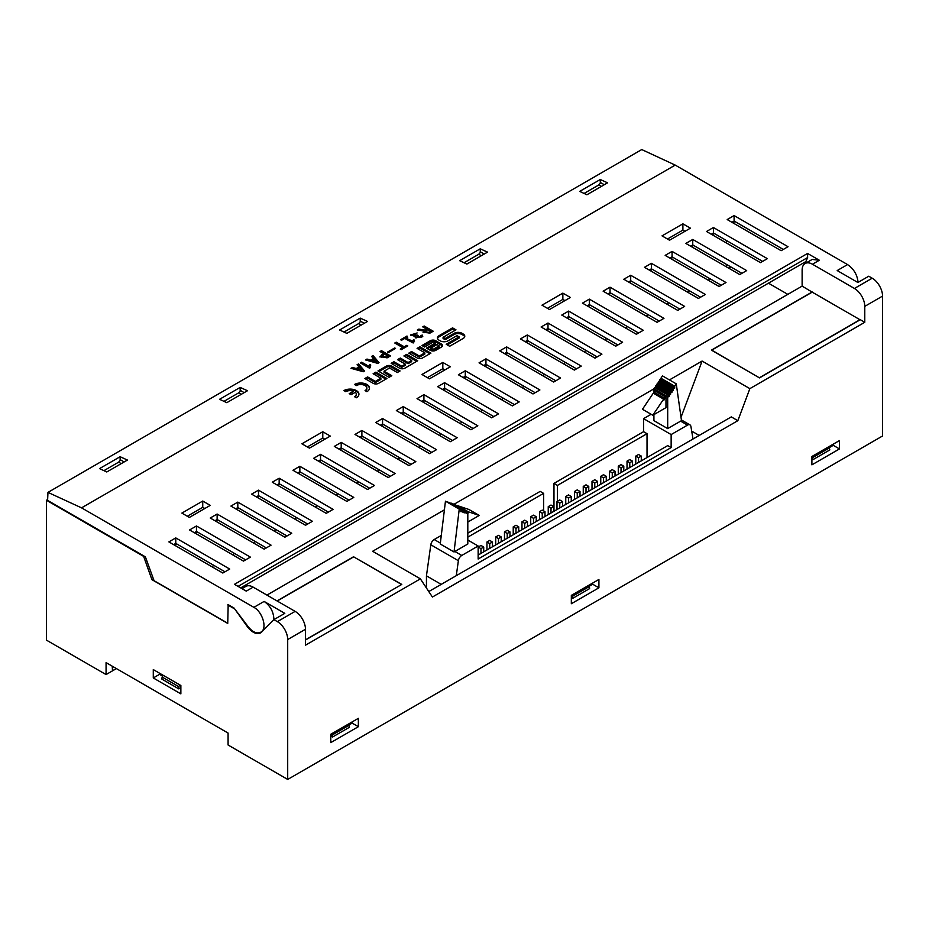 <?xml version="1.0" encoding="UTF-8"?>
<svg xmlns="http://www.w3.org/2000/svg" width="929" height="929" viewBox="0 0 929 929"><rect width="100%" height="100%" fill="white"/><g stroke="black" fill="none" stroke-linecap="round" stroke-linejoin="round"><path stroke-width="1.39" d="M360.406 362.925L361.671 362.194L368.952 366.398L369.719 364.423L370.729 365.004L370.241 367.721L369.475 368.163L360.406 362.925M390.505 355.9L387.219 357.804L379.984 356.678L383.572 353.577L380.031 351.534L381.494 350.686L390.505 355.9M407.785 345.925L401.258 349.687L400.26 349.107L402.791 347.655L394.779 343.022L396.23 342.186L404.254 346.807L406.786 345.344L407.785 345.925M416.877 333.116L412.29 334.579L417.376 335.09L418.062 335.485L416.691 337.099L421.301 336.577L420.918 335.601L422.219 335.032L422.765 336.461L415.251 337.517L415.53 336.577L410.606 334.916L416.877 333.116M441.356 343.974L435.736 340.734A3.844 2.218 0 0 0 430.301 340.734L421.975 345.53L424.553 347.016L433.332 341.953L435.236 343.045L426.457 348.108L430.313 350.338A3.844 2.218 0 0 0 435.747 350.338L441.356 347.109A3.844 2.218 0 0 0 442.483 345.542A3.844 2.218 0 0 0 441.356 343.974L441.356 345.158A3.844 2.218 180 0 1 442.332 346.134M403.906 355.958L406.67 354.367L417.725 360.742L404.939 368.139A3.844 2.218 180 0 1 399.493 368.139L391.155 363.32L393.931 361.729L401.688 366.212L405.299 364.122L397.531 359.639L400.306 358.048L408.063 362.531L411.675 360.44L403.906 355.958M455.976 329.841L452.562 327.867L439.022 335.694A5.458 3.147 0 0 0 437.42 337.924A5.458 3.147 0 0 0 439.022 340.153L440.241 340.85A5.458 3.147 0 0 0 447.964 340.85L457.01 335.636L459.135 336.855L446.222 344.299L449.636 346.273L463.188 338.458A5.458 3.147 0 0 0 464.779 336.228A5.458 3.147 0 0 0 463.188 333.999L461.957 333.29A5.458 3.147 0 0 0 454.235 333.29L445.188 338.516L443.075 337.297L455.976 329.841M417.075 348.363L419.85 346.761L430.905 353.148L422.579 357.944A3.844 2.218 180 0 1 417.144 357.944L408.806 353.136L411.57 351.534L419.339 356.016L424.843 352.846L417.075 348.363M400.085 370.938L391.759 366.131A3.844 2.218 0 0 0 386.313 366.131L377.987 370.926L389.042 377.313L391.806 375.711L384.049 371.228L389.553 368.047L397.322 372.529L400.085 370.938M373.11 373.737L375.885 372.146L386.94 378.521L378.614 383.329A3.844 2.218 180 0 1 373.179 383.329L364.842 378.521L367.605 376.919L375.374 381.401L380.878 378.219L373.11 373.737M349.223 393.641L353.461 391.179A6.155 3.553 0 0 0 345.797 391.666L343.939 390.586A8.791 5.075 180 0 1 353.508 389.483A8.791 5.075 180 0 1 358.931 394.175A8.791 5.075 180 0 1 356.364 397.763L354.495 396.683A6.155 3.553 0 0 0 356.306 394.175A6.155 3.553 0 0 0 355.331 392.259L351.081 394.709L349.223 393.641M354.495 384.49A8.791 5.075 180 0 1 364.075 383.387A8.791 5.075 180 0 1 369.498 388.078A8.791 5.075 180 0 1 366.92 391.666L365.062 390.586A6.155 3.553 0 0 0 366.862 388.078A6.155 3.553 0 0 0 363.065 384.792A6.155 3.553 0 0 0 356.364 385.57L354.495 384.49M210.256 505.376L189.377 517.43L181.875 513.098L202.743 501.045L210.256 505.376M322.781 431.741L330.294 436.073L309.415 448.126L301.913 443.795L322.781 431.741L322.781 438.023L307.348 446.93M690.41 228.162L669.53 240.216L662.029 235.873L682.896 223.831L690.41 228.162M217.131 514.039L210.244 518.022L264.173 549.155L271.071 545.172L217.131 514.039L217.131 519.508L214.971 520.751M237.812 502.101L230.915 506.084L284.855 537.217L291.752 533.234L237.812 502.101L237.812 507.571L235.652 508.813M320.528 454.339L313.63 458.322L367.57 489.467L374.457 485.484L320.528 454.339L320.528 459.809L318.368 461.063M258.494 490.164L251.596 494.135L305.536 525.28L312.423 521.297L258.494 490.164L258.494 495.633L256.334 496.876M279.164 478.226L272.278 482.197L326.218 513.342L333.105 509.359L279.164 478.226L279.164 483.695L277.016 484.938M299.846 466.288L292.96 470.26L346.889 501.405L353.786 497.421L299.846 466.288L299.846 471.746L297.686 473M175.778 537.914L168.881 541.897L222.821 573.03L229.718 569.059L175.778 537.914L175.778 543.384L173.618 544.626M196.46 525.977L189.562 529.96L243.503 561.093L250.389 557.121L196.46 525.977L196.46 531.446L194.3 532.689M470.957 429.767L417.028 398.634L423.914 394.651L477.854 425.796L470.957 429.767M361.88 430.464L354.994 434.447L408.923 465.592L415.82 461.608L361.88 430.464L361.88 435.933L359.72 437.176M403.244 406.588L396.346 410.572L450.286 441.705L457.173 437.733L403.244 406.588L403.244 412.058L401.084 413.3M341.21 442.401L334.312 446.384L388.252 477.529L395.139 473.546L341.21 442.401L341.21 447.871L339.05 449.125M382.562 418.526L375.664 422.509L429.604 453.654L436.502 449.671L382.562 418.526L382.562 423.996L380.402 425.238M491.638 417.829L437.698 386.696L444.596 382.713L498.536 413.858L491.638 417.829M672.062 251.387L665.164 255.37L719.104 286.504L726.002 282.532L672.062 251.387L672.062 256.857L669.902 258.099M630.698 275.263L623.812 279.246L677.752 310.391L684.638 306.407L630.698 275.263L630.698 280.732L628.55 281.975M651.38 263.325L644.494 267.308L698.422 298.441L705.32 294.47L651.38 263.325L651.38 268.795L649.22 270.037M547.994 323.025L541.096 326.996L595.036 358.141L601.922 354.158L547.994 323.025L547.994 328.483L545.834 329.737M610.028 287.2L603.13 291.183L657.07 322.328L663.956 318.345L610.028 287.2L610.028 292.67L607.868 293.912M568.664 311.087L561.778 315.059L615.706 346.203L622.604 342.22L568.664 311.087L568.664 316.545L566.516 317.799M589.346 299.138L582.448 303.121L636.388 334.266L643.286 330.283L589.346 299.138L589.346 304.607L587.186 305.862M527.312 334.963L520.414 338.934L574.354 370.079L581.252 366.096L527.312 334.963L527.312 340.432L525.152 341.675M465.278 370.776L458.38 374.759L512.32 405.892L519.206 401.92L465.278 370.776L465.278 376.245L463.118 377.488M485.948 358.838L479.062 362.821L533.002 393.954L539.888 389.971L485.948 358.838L485.948 364.307L483.8 365.55M506.63 346.9L499.744 350.872L553.672 382.016L560.57 378.033L506.63 346.9L506.63 352.37L504.47 353.612M692.744 239.45L685.846 243.433L739.786 274.566L746.672 270.594L692.744 239.45L692.744 244.919L690.584 246.162M713.414 227.512L706.528 231.495L760.456 262.628L767.354 258.657L713.414 227.512L713.414 232.982L711.266 234.224M727.198 219.558L781.138 250.691L788.036 246.708L734.096 215.574L727.198 219.558M562.858 293.134L570.371 297.466L549.492 309.52L541.99 305.176L562.858 293.134L562.858 299.417L547.425 308.323M450.333 366.769L429.453 378.823L421.952 374.48L442.819 362.438L450.333 366.769M812.457 264.231A14.62 8.442 -120 0 0 805.153 263.499L812.201 259.435L819.355 260.248L812.457 264.231L854.436 288.466L872.215 278.201A14.62 8.442 60 0 1 882.55 296.107L864.771 306.373A14.62 8.442 -120 0 0 854.436 288.466M675.22 165.095L81.555 507.849L47.96 492.393L641.753 149.569L675.22 165.095L847.55 264.579L837.203 270.56L857.885 282.497L868.766 276.215L872.215 278.201M264.115 601.423C270.351 605.789 273.614 611.863 273.916 619.643L284.797 613.361L264.115 601.423L253.872 607.334L81.555 507.849M248.113 626.634L247.567 626.947A14.62 8.442 -120 0 0 260.55 632.904A14.62 8.442 -120 0 0 261.595 632.092L273.916 619.643L277.365 621.64A14.62 8.442 60 0 1 287.7 639.547L305.478 629.281A14.62 8.442 -120 0 0 295.132 611.375L277.365 621.64M819.355 260.248L807.568 253.443L234.48 584.318L246.266 591.123L253.152 587.14L295.132 611.375M433.228 331.235L430.069 333.058L423.055 332.303L423.775 330.968L417.307 330.016L418.828 329.133L425.006 330.074L426.655 329.121L422.753 326.869L424.205 326.021L433.228 331.235M412.627 340.397L413.986 339.793L414.508 341.152L413.196 342.987L406.054 339.201L406.089 337.645L401.537 340.281L400.585 339.724L406.972 336.031L407.587 339.015L412.894 341.14L412.627 340.397M395.533 348.421L388.322 352.59L387.474 352.103L394.697 347.945L395.533 348.421M379.032 362.647L377.766 363.378L365.48 359.929L367.001 359.058L370.683 360.162L373.47 358.548L371.554 356.422L373.075 355.552L379.032 362.647M364.551 371.008L363.285 371.739L350.988 368.302L352.509 367.419L356.19 368.523L358.977 366.92L357.061 364.795L358.582 363.913L364.551 371.008M116.392 668.578L106.069 674.57L106.069 662.621L228.081 733.062L228.081 745L287.7 779.431L882.55 435.991L882.55 296.107M47.634 499.581L46.45 500.255L46.45 640.139L106.069 674.57M247.567 626.947L234.05 608.042L228.186 604.663L227.733 623.429L151.915 579.65L143.403 555.705L145.377 556.854L154.063 580.695L227.733 623.22M151.915 579.65L153.378 578.802M142.95 555.972L46.45 500.255M47.96 492.393L47.6 500.394L143.403 555.705M179.761 684.87L178.798 686.682L162.099 677.044L161.913 679.134L178.798 688.888L180.865 687.692M178.798 688.888L178.798 686.682M162.099 677.044L163.179 675.302M162.645 676.161L159.509 674.349L159.544 673.2M348.48 724.039L349.385 727.291L332.501 737.045L331.85 733.631M349.199 725.189L332.501 734.827M332.501 737.045L330.782 736.047M349.025 724.91L352.137 723.11L352.103 721.949M588.696 585.351L589.416 586.501L572.717 596.139L572.717 598.357L571.335 597.556M572.717 598.357L589.601 588.603L589.416 586.501M572.717 596.139L572.067 594.955M589.241 586.222L592.702 584.225L598.915 587.813L598.915 579.452L571.335 595.373L571.335 603.734L598.915 587.813M592.667 583.052L592.702 584.225M828.912 446.663L829.818 449.915L812.933 459.669L812.283 456.267M829.62 447.813L812.933 457.463M811.9 459.077L812.933 459.669M833.232 444.167L833.267 445.339L829.458 447.534M112.455 666.314L112.455 670.332L112.258 666.198M112.455 670.332L114.07 669.948M211.835 566.69L213.984 565.447M232.505 554.752L234.665 553.51M253.187 542.815L255.347 541.572M273.869 530.877L276.018 529.623M294.539 518.939L296.699 517.685M315.221 507.002L317.381 505.748M335.903 495.052L338.063 493.81M356.585 483.115L358.733 481.872M377.255 471.177L379.415 469.935M397.937 459.24L400.097 457.997M418.619 447.302L420.767 446.059M439.289 435.364L441.449 434.122M459.971 423.427L462.131 422.184M480.653 411.489L482.813 410.246M501.323 399.551L503.483 398.309M522.005 387.614L524.165 386.359M542.687 375.676L544.847 374.422M563.369 363.738L565.517 362.484M584.039 351.789L586.199 350.547M604.721 339.851L606.881 338.609M625.403 327.914L627.563 326.671M646.073 315.976L648.233 314.734M666.755 304.038L668.915 302.796M687.437 292.101L689.597 290.858M708.119 280.163L710.267 278.921M728.789 268.226L730.949 266.983M768.457 283.182L787.838 294.365M441.229 584.376L426.446 575.841L426.446 588.034M693.011 438.999L690.909 426.446A4.877 2.81 120 0 0 689.957 424.878A4.877 2.81 120 0 0 687.518 425.11L671.144 434.563L671.144 447.604L478.145 559.026L478.145 545.997L461.771 555.449A4.877 2.81 120 0 0 458.38 560.698L456.278 575.678M441.287 535.441L434.203 539.528A4.877 2.81 120 0 0 430.812 544.777L426.446 575.841M467.81 537.148L543.628 493.369L540.179 491.383L467.81 533.165M553.974 511.275L553.974 483.417L643.576 431.683L643.576 418.642L651.136 414.288M454.885 551.466L467.81 543.999L467.81 512.03L467.008 511.763L466.323 513.493L466.323 511.531L465.638 511.298L464.941 513.04L464.941 511.066L464.256 510.834L463.559 512.576L463.559 510.602L462.874 510.369L462.189 512.111L462.189 510.137L461.492 509.905L460.807 511.647L460.807 509.684L459.24 509.15L454.026 551.965L454.885 551.466L461.771 555.449M478.145 545.997L467.81 540.028M557.412 501.323L557.412 485.414L553.974 483.417M557.412 485.414L647.025 433.68L643.576 431.683M671.144 447.604L667.696 445.618L478.145 555.054M680.62 421.139L667.696 428.594L667.696 396.613L668.497 395.429L668.497 396.776L669.182 396.369L669.879 393.373L669.879 394.72L670.564 394.326L670.564 392.352L671.261 391.318L671.261 392.665L671.946 392.27L672.631 389.274L672.631 390.61L673.328 390.215L673.328 388.241L674.013 387.219L674.013 388.554L674.698 388.159L674.698 386.185L676.266 383.851L681.491 420.64L680.62 421.139L687.518 425.11M653.911 414.613L653.911 420.64L667.696 428.594M671.144 434.563L643.576 418.642M647.025 457.556L647.025 433.68M543.628 493.369L543.628 510.892M530.726 516.733L533.49 518.324L536.242 516.733L533.49 515.142L530.726 516.733L530.726 524.688M536.242 516.733L536.242 521.506M533.49 518.324L533.49 523.097M583.249 486.413L586.013 488.004L588.765 486.413L586.013 484.822L583.249 486.413L583.249 494.367M588.765 486.413L588.765 491.186M586.013 488.004L586.013 492.776M635.773 456.081L638.537 457.672L641.289 456.081L638.537 454.49L635.773 456.081L635.773 464.047M641.289 456.081L641.289 460.865M638.537 457.672L638.537 462.456M565.749 496.516L568.502 498.107L571.265 496.516L568.502 494.925L565.749 496.516L565.749 504.482M571.265 496.516L571.265 501.288M568.502 498.107L568.502 502.879M513.226 526.836L515.978 528.438L518.742 526.836L515.978 525.245L513.226 526.836L513.226 534.802M518.742 526.836L518.742 531.62M515.978 528.438L515.978 533.211M574.505 491.464L577.257 493.055L580.01 491.464L577.257 489.873L574.505 491.464L574.505 499.419M580.01 491.464L580.01 496.237M577.257 493.055L577.257 497.828M539.482 511.682L542.246 513.272L544.998 511.682L542.246 510.091L539.482 511.682L539.482 519.636M544.998 511.682L544.998 516.454M542.246 513.272L542.246 518.045M521.982 521.784L524.734 523.375L527.486 521.784L524.734 520.194L521.982 521.784L521.982 529.751M527.486 521.784L527.486 526.557M524.734 523.375L524.734 528.16M495.714 536.95L498.478 538.541L501.23 536.95L498.478 535.359L495.714 536.95L495.714 544.905M501.23 536.95L501.23 541.723M498.478 538.541L498.478 543.314M618.273 466.195L621.025 467.786L623.789 466.195L621.025 464.605L618.273 466.195L618.273 474.15M623.789 466.195L623.789 470.968M621.025 467.786L621.025 472.559M478.203 547.053L480.967 548.644L483.719 547.053L480.967 545.462L478.203 547.053L478.203 555.019M483.719 547.053L483.719 551.838M480.967 548.644L480.967 553.429M556.994 501.567L559.746 503.158L562.509 501.567L559.746 499.976L556.994 501.567L556.994 509.533M562.509 501.567L562.509 506.351M559.746 503.158L559.746 507.942M592.005 481.35L594.769 482.952L597.521 481.35L594.769 479.759L592.005 481.35L592.005 489.316M597.521 481.35L597.521 486.134M594.769 482.952L594.769 487.725M609.517 471.247L612.269 472.838L615.033 471.247L612.269 469.656L609.517 471.247L609.517 479.201M615.033 471.247L615.033 476.02M612.269 472.838L612.269 477.611M665.977 395.626L665.849 397.728L665.152 398.123L665.152 396.846L664.316 399.749L663.62 400.144L663.62 399.133L652.808 415.251L665.977 407.645L665.977 395.626L667.696 396.613M653.911 393.524L653.911 388.659L654.713 387.474L668.497 395.429M653.911 388.659L665.849 395.824M655.502 389.855L655.502 391.272M665.152 397.333L665.849 397.728M664.316 398.111L653.97 392.143L654.817 390.877L665.152 396.846M653.97 392.143L653.97 393.559M663.62 399.342L664.316 399.749M652.808 415.251L642.462 409.283L653.284 393.164L663.62 399.133M659.532 381.703L659.532 380.286L673.328 388.241M672.631 389.82L673.328 390.215M659.532 380.286L660.229 379.253L674.013 387.219M674.013 387.765L674.698 388.159M660.914 379.659L660.914 378.231L674.698 386.185M660.914 378.231L662.482 375.897L676.266 383.851M668.497 395.975L669.182 396.369M655.398 387.869L655.409 386.441L669.194 394.395M655.409 386.441L656.095 385.419L669.879 393.373M669.879 393.919L670.564 394.326M656.78 385.814L656.78 384.385L670.564 392.352M656.78 384.385L657.465 383.363L671.261 391.318M671.261 391.864L671.946 392.27M658.162 383.758L658.162 382.342L671.946 390.296M658.162 382.342L658.847 381.308L672.631 389.274M548.238 506.63L551.002 508.221L553.754 506.63L551.002 505.039L548.238 506.63L548.238 514.585M553.754 506.63L553.754 511.403M551.002 508.221L551.002 512.994M460.807 509.684L445.455 501.195L440.241 543.999L454.026 551.965M467.008 511.763L454.026 504.064L467.81 512.03M466.323 512.703L467.008 513.098M465.638 511.298L452.539 503.564L466.323 511.531M464.941 512.239L465.638 512.634M464.256 510.834L451.157 503.112L464.941 511.066M463.559 511.774L464.256 512.181M462.874 510.369L449.09 502.415L463.559 510.602M462.189 511.322L462.874 511.716M461.492 509.905L447.708 501.95L462.189 510.137M460.807 510.857L461.492 511.252M445.455 501.195L459.24 509.15M467.81 522.052L479.259 515.444L468.437 511.821L467.81 513.191M468.437 511.821L458.102 505.852L468.913 509.475L479.259 515.444M467.81 512.46L468.437 512.831M467.751 511.995L466.904 511.507M466.904 511.31L456.569 505.341L467.751 511.589M600.761 476.298L603.525 477.889L606.277 476.298L603.525 474.707L600.761 476.298L600.761 484.264M606.277 476.298L606.277 481.071M603.525 477.889L603.525 482.674M627.029 461.144L629.781 462.735L632.533 461.144L629.781 459.553L627.029 461.144L627.029 469.099M632.533 461.144L632.533 465.917M629.781 462.735L629.781 467.508M486.959 542.002L489.722 543.593L492.475 542.002L489.722 540.411L486.959 542.002L486.959 549.968M492.475 542.002L492.475 546.775M489.722 543.593L489.722 548.365M504.47 531.899L507.222 533.49L509.986 531.899L507.222 530.308L504.47 531.899L504.47 539.854M509.986 531.899L509.986 536.672M507.222 533.49L507.222 538.263M401.433 584.62L305.478 639.826M277.214 601.028L353.694 556.866L401.433 584.422M681.015 417.295L702.092 361.056L749.866 388.636L864.771 322.293L860.3 319.704L759.516 377.894L711.777 350.128L812.213 292.147L859.952 319.704L759.516 377.685M305.478 640.023L401.781 584.422L353.694 556.866M353.694 556.668L277.039 600.924M444.399 509.835L372.622 551.28L420.384 578.86L432.403 597.033L737.847 420.674L731.297 416.9L428.78 591.552M253.152 587.14A14.62 8.442 -120 0 0 245.848 586.408L241.981 588.649M227.733 604.918L233.585 608.309M420.384 578.86L305.478 645.202L305.478 629.281M812.213 292.147L802.122 286.12L266.948 595.094M759.516 377.894L711.44 350.128L812.213 291.95M749.866 388.636L737.847 420.674M699.2 435.434L691.687 431.102M805.153 263.499A14.62 8.442 -120 0 0 802.122 270.2L802.122 286.12M726.432 240.495L726.432 242.98M726.432 264.37L726.432 266.855M839.468 448.928L839.468 440.567L811.9 456.487L811.9 464.848L839.468 448.928L833.267 445.339M352.137 723.11L358.35 726.699L358.35 718.338L330.782 734.258L330.782 742.619L358.35 726.699M702.092 361.056L669.437 379.915M653.911 388.868L454.211 504.168M864.771 322.293L864.771 306.373M287.7 779.431L287.7 639.547M180.865 685.509L180.865 693.87L153.285 677.949L153.285 669.588L180.865 685.509M159.509 674.349L153.285 677.949M103.932 470.655L118.657 462.154L121.211 463.629M223.97 401.351L238.695 392.851L241.25 394.326M344.009 332.048L358.733 323.547L361.288 325.022M464.047 262.744L478.772 254.244L481.327 255.719M584.086 193.441L598.81 184.941L601.365 186.415M120.131 456.72L127.424 460.052L106.765 471.978L99.542 468.599L120.131 456.72L120.131 460.459L118.657 462.154M226.804 402.675L247.462 390.737L240.17 387.416L219.581 399.296L226.804 402.675M586.919 194.765L607.578 182.827L600.285 179.506L579.696 191.386L586.919 194.765M346.842 333.372L367.501 321.434L360.208 318.113L339.619 329.992L346.842 333.372M466.881 264.068L487.539 252.131L480.247 248.809L459.658 260.689L466.881 264.068M266.333 547.913L217.131 519.508M287.015 535.975L237.812 507.571M369.73 488.224L320.528 459.809M307.696 524.037L258.494 495.633M328.367 512.1L279.164 483.695M349.049 500.162L299.846 471.746M245.651 559.85L196.46 531.446M473.116 428.524L423.914 400.12L421.766 401.363M411.082 464.337L361.88 435.933M452.446 440.462L403.244 412.058M390.401 476.275L341.21 447.871M431.764 452.4L382.562 423.996M493.798 416.587L444.596 388.183L442.436 389.425M721.264 285.261L672.062 256.857M679.9 309.136L630.698 280.732M700.582 297.199L651.38 268.795M597.196 356.899L547.994 328.483M659.23 321.074L610.028 292.67M617.866 344.961L568.664 316.545M638.548 333.012L589.346 304.607M576.514 368.836L527.312 340.432M514.48 404.649L465.278 376.245M535.15 392.712L485.948 364.307M555.832 380.774L506.63 352.37M741.934 273.323L692.744 244.919M762.616 261.386L713.414 232.982M731.936 222.286L734.096 221.044L783.298 249.448M807.568 253.443L807.626 257.554L805.873 261.583M224.981 571.788L175.778 543.384M174.547 545.16L176.707 543.918M195.229 533.223L197.389 531.98M215.911 521.285L218.06 520.043M236.581 509.347L238.741 508.105M257.263 497.41L259.423 496.167M277.945 485.472L280.093 484.23M298.615 473.535L300.775 472.292M319.297 461.597L321.457 460.354M339.979 449.659L342.139 448.417M360.661 437.722L362.809 436.467M381.331 425.784L383.491 424.53M402.013 413.846L404.173 412.592M422.695 401.897L424.843 400.654M443.365 389.959L445.525 388.717M464.047 378.022L466.207 376.779M484.729 366.084L486.889 364.842M505.399 354.146L507.559 352.904M526.081 342.209L528.241 340.966M546.763 330.271L548.923 329.029M567.445 318.333L569.593 317.091M588.115 306.396L590.275 305.153M608.797 294.458L610.957 293.204M629.479 282.521L631.639 281.266M650.149 270.583L652.309 269.329M670.831 258.634L672.991 257.391M691.513 246.696L693.673 245.453M712.195 234.758L714.343 233.516M732.865 222.821L735.025 221.578M124.138 461.945L120.201 459.669L120.131 460.459M238.695 392.851L240.17 391.155L240.17 387.416M240.17 391.155L240.239 390.366L244.176 392.642M358.733 323.547L360.208 321.852L360.208 318.113M360.208 321.852L360.278 321.062L364.214 323.338M478.772 254.244L480.247 252.549L480.247 248.809M480.247 252.549L480.316 251.759L484.253 254.035M598.81 184.941L600.285 183.245L600.285 179.506M600.285 183.245L600.355 182.456L604.291 184.732M684.963 231.298L682.896 230.113L667.463 239.02M564.925 300.601L562.858 299.417M444.886 369.905L442.819 368.72L427.386 377.627M324.848 439.208L322.781 438.023M202.743 501.045L202.743 507.327L204.81 508.511M202.743 507.327L187.31 516.234M682.896 223.831L682.896 230.113M423.914 394.651L423.914 400.12M444.596 382.713L444.596 388.183M734.096 215.574L734.096 221.044M442.819 362.438L442.819 368.72M234.05 608.042L248.055 626.552C252.491 632.068 256.683 633.984 260.619 632.301L261.142 631.952C267.436 628.434 262.547 611.886 253.872 607.334M858.071 282.393C857.328 274.856 853.821 268.922 847.55 264.579M805.269 263.43L803.968 262.675M262.524 631.151L261.142 631.952M433.111 349.339L439.138 345.855L436.944 344.578L430.905 348.073L433.111 349.339L433.111 350.535L430.905 349.258L430.905 348.073M423.02 346.134L430.301 341.918A3.844 2.218 180 0 1 435.736 341.918L441.356 345.158M427.491 348.712L435.236 344.241L435.236 343.045M439.138 345.855L439.138 347.051L433.111 350.535M385.907 379.125L375.885 373.342L374.143 374.341M380.878 378.219L380.878 379.415L375.374 382.597L367.605 378.115L365.875 379.113M375.885 372.146L375.885 373.342M375.374 381.401L375.374 382.597M367.605 376.919L367.605 378.115M379.02 371.53L386.313 367.315A3.844 2.218 180 0 1 391.759 367.315L399.052 371.53M384.049 371.228L384.049 372.424L390.772 376.315M416.691 361.346L406.67 355.563L404.939 356.562M411.675 360.44L411.675 361.636L408.063 363.715L400.306 359.244L398.564 360.243M405.299 364.122L405.299 365.318L401.688 367.396L393.931 362.914L392.189 363.924M406.67 354.367L406.67 355.563M408.063 362.531L408.063 363.715M400.306 358.048L400.306 359.244M401.688 366.212L401.688 367.396M393.931 361.729L393.931 362.914M429.872 353.74L419.85 347.957L418.108 348.956M424.843 352.846L424.843 354.03L419.339 357.212L411.57 352.73L409.84 353.728M419.85 346.761L419.85 347.957M419.339 356.016L419.339 357.212M411.57 351.534L411.57 352.73M437.524 338.516A5.458 3.147 180 0 1 439.022 336.879L452.562 329.063L454.943 330.434M447.255 344.903L459.135 338.051L459.135 336.855M443.075 337.297L443.075 338.481L445.188 339.712L454.235 334.486A5.458 3.147 180 0 1 461.957 334.486L463.188 335.195A5.458 3.147 180 0 1 464.686 336.821M445.188 338.516L445.188 339.712M452.562 327.867L452.562 329.063M369.475 388.438A8.791 5.075 0 0 0 364.191 384.13A8.791 5.075 0 0 0 355.145 384.861M366.827 388.438A6.155 3.553 180 0 1 366.862 388.786A6.155 3.553 180 0 1 365.631 390.923M353.461 391.179L349.838 393.989M356.272 394.535A6.155 3.553 180 0 1 356.306 394.895A6.155 3.553 180 0 1 355.075 397.02M358.919 394.535A8.791 5.075 0 0 0 353.635 390.226A8.791 5.075 0 0 0 344.589 390.958M423.775 330.968L423.136 332.663M424.205 326.021L423.438 327.263M432.542 331.63L424.205 326.822M426.655 329.121L425.006 330.863L418.41 330.178M425.006 330.074L425.006 330.863M418.828 329.133L418.828 329.934M427.654 329.702L424.855 331.908L429.384 332.303L430.777 331.502L427.654 329.702M430.777 331.502L429.384 333.093L424.994 332.268M415.53 336.577L415.309 337.889M417.121 332.942L410.664 335.299M422.219 335.032L421.255 336.252M422.707 336.832L422.219 335.833M421.232 336.948L416.807 337.471M417.376 335.09L417.376 335.88L412.383 334.986M406.089 337.645L406.066 339.584M413.986 339.793L412.894 341.071M414.462 341.535L413.986 340.583M407.192 336.159L407.192 336.948L401.27 340.13M412.813 341.547L407.599 339.433M407.703 337.587L407.192 336.948M406.972 336.031L406.972 336.832M406.786 345.344L406.786 346.145L404.254 347.609L396.23 342.975L395.464 343.416M404.254 346.807L404.254 347.609M396.23 342.186L396.23 342.975M402.791 347.655L400.945 349.513M394.697 347.945L394.697 348.735L388.171 352.509M383.572 353.577L380.054 357.073M381.494 350.686L380.727 351.928M389.82 356.295L381.494 351.487M384.571 354.146L381.749 356.376L386.592 357.003L388.055 356.155L384.571 354.146M388.055 356.155L386.592 357.793L381.9 356.759M373.075 355.552L372.03 356.945M378.591 362.902L373.075 356.341M373.47 358.548L373.47 359.349L370.683 360.951L366.409 360.197M370.683 360.162L370.683 360.951M367.001 359.058L367.001 359.848M376.35 361.753L374.155 359.314L371.995 360.557L376.35 361.753L376.233 362.624L371.995 361.358L371.995 360.557M376.233 361.834L376.233 362.624M361.671 362.194L361.091 363.32M368.952 366.398L368.952 367.187L361.671 362.984M369.719 364.423L368.952 367.187M370.462 365.654L369.719 365.225M358.582 363.913L357.537 365.318M364.098 371.275L358.582 364.714M358.977 366.92L358.977 367.71L356.19 369.324L351.917 368.558M356.19 368.523L356.19 369.324M352.509 367.419L352.509 368.221M361.869 370.125L359.662 367.675L357.514 368.918L361.869 370.125L361.869 370.915L357.514 369.719L357.514 368.918M361.741 370.195L361.741 370.985M440.346 543.07L434.203 539.528M458.38 560.698L430.812 544.777M238.068 586.385L807.626 257.554M430.301 340.734L430.301 341.918M435.736 340.734L435.736 341.918M386.313 366.131L386.313 367.315M391.759 366.131L391.759 367.315M454.235 333.29L454.235 334.486M461.957 333.29L461.957 334.486M463.188 333.999L463.188 335.195M439.022 335.694L439.022 336.879M429.384 332.303L429.384 333.093M381.726 354.634L381.726 355.424M386.592 357.003L386.592 357.793M689.957 424.878L681.387 419.92M240.681 587.894L805.803 261.618M262.419 631.255L260.631 632.289M366.862 388.786L366.862 388.078M356.306 394.895L356.306 394.175M424.855 331.908L424.855 332.71M416.691 337.099L416.691 337.889M421.301 336.577L421.301 337.366M412.29 334.579L412.29 335.381M407.587 339.015L407.587 339.817M412.894 341.14L412.894 341.942M381.738 356.376L381.738 357.177"/></g></svg>
